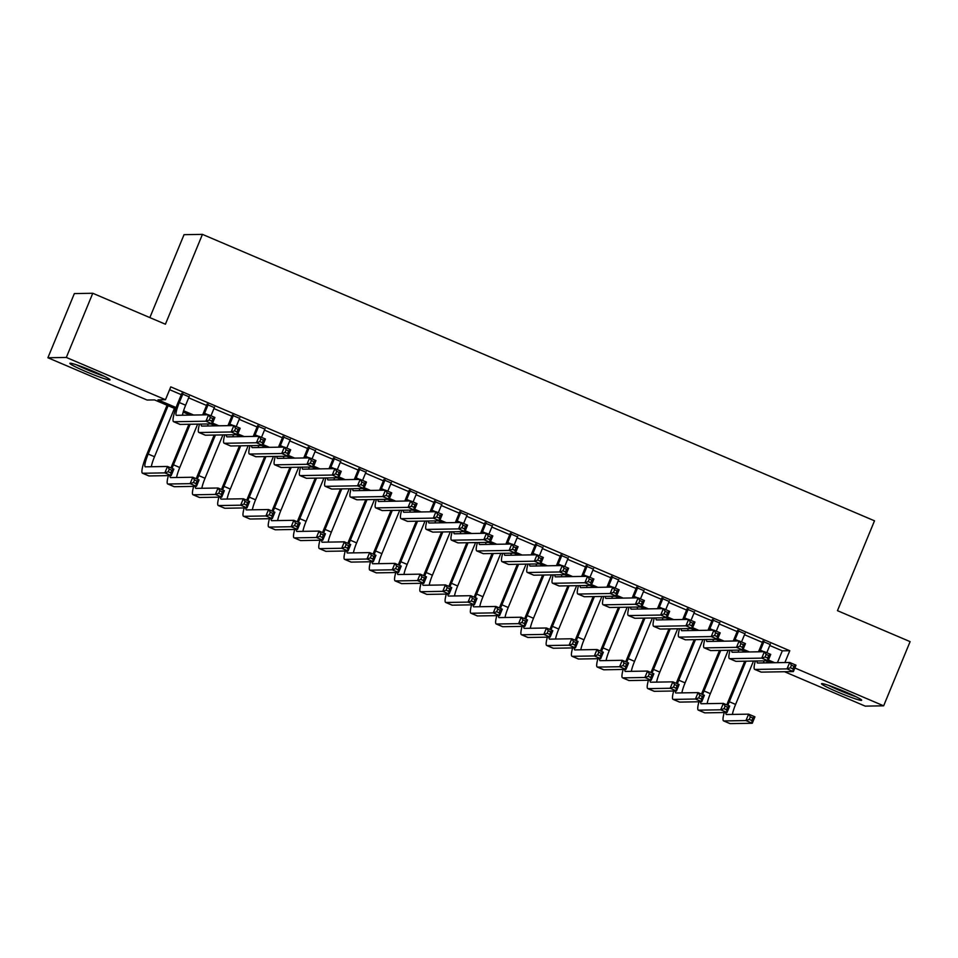 <?xml version="1.0" encoding="UTF-8"?>
<svg xmlns="http://www.w3.org/2000/svg" width="958" height="958" viewBox="0 0 958 958"><rect width="100%" height="100%" fill="white"/><g stroke="black" fill="none" stroke-linecap="round" stroke-linejoin="round"><path stroke-width="1.44" d="M93.836 371.536A21.711 1.557 22.4 0 1 110.026 379.883A21.711 1.557 22.4 0 1 86.076 371.668A21.711 1.557 22.4 0 1 69.874 363.321A21.711 1.557 22.4 0 1 93.836 371.536M845.471 691.915A21.711 1.557 22.4 0 1 861.673 700.25A21.711 1.557 22.4 0 1 837.711 692.035A21.711 1.557 22.4 0 1 821.521 683.701A21.711 1.557 22.4 0 1 845.471 691.915M149.855 317.601L184.032 234.674L202.437 234.375L874.498 520.817L837.46 610.677L910.1 641.632L883.647 705.818L865.23 706.13L784.518 671.726M767.226 661.044L766.484 662.852M175.649 408.898L154.537 399.905L147.065 400.025L47.9 357.753L66.318 357.454L165.483 399.714L158.01 399.845L176.128 407.557M66.318 357.454L92.77 293.268L74.353 293.579L47.9 357.753M189.073 396.828L181.709 393.69M214.341 407.605L206.976 404.456M239.608 418.371L232.243 415.233M264.875 429.136L257.51 425.999M290.142 439.902L282.766 436.764M315.41 450.679L308.033 447.542M340.665 461.445L333.3 458.307M365.932 472.21L358.567 469.073M391.199 482.988L383.835 479.838M416.467 493.753L409.102 490.616M441.734 504.519L434.357 501.381M467.001 515.284L459.624 512.147M492.256 526.062L484.892 522.912M517.524 536.827L510.159 533.69M542.791 547.593L535.426 544.455M568.058 558.358L560.693 555.221M593.325 569.136L585.949 565.998M618.593 579.901L611.216 576.764M643.848 590.667L636.483 587.529M669.115 601.444L661.75 598.295M694.382 612.21L687.018 609.072M719.65 622.975L712.285 619.838M744.917 633.741L737.54 630.604M769.777 645.5L782.303 650.841L789.775 650.721L170.775 386.876L165.483 399.714M169.614 389.69L181.302 394.672M188.666 397.821L206.569 405.45M213.933 408.587L231.836 416.215M239.201 419.353L257.103 426.981M264.468 430.118L282.37 437.746M289.735 440.896L307.626 448.524M315.002 451.661L332.893 459.289M340.258 462.427L358.16 470.055M365.525 473.204L383.428 480.832M390.792 483.97L408.695 491.598M416.059 494.735L433.962 502.363M441.327 505.501L459.217 513.129M466.594 516.278L484.485 523.906M491.849 527.044L509.752 534.672M517.116 537.809L535.019 545.437M542.384 548.575L560.286 556.203M567.651 559.352L585.554 566.98M592.918 570.118L610.809 577.746M618.185 580.883L636.076 588.511M643.441 591.661L661.343 599.289M668.708 602.426L686.611 610.054M693.975 613.192L711.878 620.82M719.242 623.957L737.145 631.585M744.51 634.735L762.4 642.363M770.184 644.518L762.808 641.369M92.77 293.268L165.411 324.223L202.437 234.375M789.775 650.721L784.889 662.553M794.841 667.965L883.647 705.818M183.589 410.743L193.66 415.03M212.58 423.101L218.927 425.807M237.847 433.866L244.194 436.573M263.115 444.632L269.461 447.338M288.37 455.409L294.729 458.116M313.637 466.175L319.984 468.881M338.904 476.94L345.251 479.647M364.172 487.706L370.518 490.412M389.439 498.483L395.786 501.19M414.706 509.249L421.053 511.955M439.962 520.014L446.32 522.721M465.229 530.792L471.576 533.498M490.496 541.557L496.843 544.264M515.763 552.323L522.11 555.029M541.03 563.088L547.377 565.795M566.298 573.866L572.644 576.572M591.553 584.631L597.912 587.338M616.82 595.397L623.167 598.103M642.088 606.163L648.434 608.869M667.355 616.94L673.702 619.646M692.622 627.706L698.969 630.412M717.889 638.471L724.236 641.177M743.145 649.249L749.503 651.955M768.412 660.014L774.759 662.72M771.274 662.78L766.723 660.828M746.019 652.003L741.456 650.063M720.751 641.237L716.189 639.297M695.484 630.472L690.922 628.532M670.217 619.706L665.654 617.754M644.95 608.929L640.399 606.989M619.694 598.163L615.132 596.223M594.427 587.398L589.865 585.446M569.16 576.62L564.597 574.68M543.893 565.855L539.33 563.915M518.625 555.089L514.063 553.149M493.358 544.324L488.808 542.372M468.103 533.546L463.54 531.606M442.836 522.781L438.273 520.841M417.568 512.015L413.006 510.075M392.301 501.25L387.739 499.298M367.034 490.472L362.471 488.532M341.766 479.707L337.216 477.767M316.511 468.941L311.949 466.989M291.244 458.164L286.682 456.224M265.977 447.398L261.414 445.458M240.709 436.632L236.147 434.692M215.442 425.867L210.88 423.915M190.175 415.089L183.17 412.108M782.303 650.841L777.429 662.673M764.053 641.357L760.401 650.207A13.915 2.275 -66.9 0 0 759.778 651.775M770.376 644.051L766.795 652.721M758.532 651.799A20.884 3.413 113.1 0 1 759.155 650.231L762.999 640.902M763.969 660.876A13.915 2.275 -66.9 0 0 763.526 662.912M757.095 660.996A13.915 2.275 -66.9 0 0 757.431 662.972A13.915 2.275 -66.9 0 0 757.598 663.008L789.679 662.469L796.002 665.163L793.356 671.582L761.275 672.121A20.884 3.413 113.1 0 1 761.023 672.073L754.7 669.379A20.884 3.413 113.1 0 1 755.347 661.02M792.901 668.84L793.954 666.265L791.428 665.187L790.374 667.762L792.901 668.84L793.356 671.582L787.033 668.888L754.952 669.426A20.884 3.413 113.1 0 1 754.7 669.379M790.374 667.762L787.033 668.888L789.679 662.469L791.428 665.187M793.954 666.265L796.002 665.163M726.811 704.86A20.884 3.413 113.1 0 1 728.044 701.747L744.749 661.2M753.479 661.056L735.6 704.417A13.915 2.275 -66.9 0 0 732.403 714.417M745.995 661.176L729.289 701.723A13.915 2.275 -66.9 0 0 727.9 705.327M725.984 712.513A13.915 2.275 -66.9 0 0 726.32 714.488A13.915 2.275 -66.9 0 0 726.487 714.512L748.605 714.153L754.928 716.835L752.281 723.254L730.152 723.625A20.884 3.413 113.1 0 1 729.9 723.577L723.589 720.895A20.884 3.413 113.1 0 1 724.236 712.536M751.826 720.512L752.88 717.949L750.354 716.871L749.3 719.434L751.826 720.512L752.281 723.254L745.959 720.572L723.841 720.931A20.884 3.413 113.1 0 1 723.589 720.895M749.3 719.434L745.959 720.572L748.605 714.153L750.354 716.871M752.88 717.949L754.928 716.835M854.117 695.783A18.789 1.353 22.4 0 1 839.076 689.976A18.789 1.353 22.4 0 1 830.023 685.856M828.011 685.162A21.579 1.545 -157.6 0 0 838.585 689.988A21.579 1.545 -157.6 0 0 856.033 696.717M102.482 375.416A18.789 1.353 22.4 0 1 78.376 365.477M76.365 364.794A21.579 1.545 -157.6 0 0 104.386 376.338M738.786 630.58L735.133 639.441A13.915 2.275 -66.9 0 0 734.511 641.01M745.108 633.274L741.528 641.944M733.265 641.034A20.884 3.413 113.1 0 1 733.9 639.465L737.744 630.136M738.702 650.111A13.915 2.275 -66.9 0 0 738.259 652.135M731.828 650.231A13.915 2.275 -66.9 0 0 732.175 652.206A13.915 2.275 -66.9 0 0 732.331 652.242L764.412 651.703L770.735 654.398L768.088 660.804L736.007 661.343A20.884 3.413 113.1 0 1 735.756 661.295L729.445 658.613A20.884 3.413 113.1 0 1 730.08 650.254M767.633 658.062L768.687 655.5L766.16 654.422L765.107 656.984L767.633 658.062L768.088 660.804L761.766 658.122L729.697 658.661A20.884 3.413 113.1 0 1 729.445 658.613M765.107 656.984L761.766 658.122L764.412 651.703L766.16 654.422M768.687 655.5L770.735 654.398M713.53 619.814L709.878 628.676A13.915 2.275 -66.9 0 0 709.243 630.244M719.841 622.508L716.273 631.178M707.998 630.256A20.884 3.413 113.1 0 1 708.633 628.699L712.477 619.371M713.435 639.345A13.915 2.275 -66.9 0 0 712.991 641.369M706.561 639.453A13.915 2.275 -66.9 0 0 706.908 641.441A13.915 2.275 -66.9 0 0 707.076 641.465L739.145 640.926L745.468 643.62L742.821 650.039L710.74 650.578A20.884 3.413 113.1 0 1 710.489 650.53L704.178 647.836A20.884 3.413 113.1 0 1 704.825 639.489M742.366 647.297L743.42 644.734L740.893 643.656L739.839 646.219L742.366 647.297L742.821 650.039L736.498 647.345L704.429 647.883A20.884 3.413 113.1 0 1 704.178 647.836M739.839 646.219L736.498 647.345L739.145 640.926L740.893 643.656M743.42 644.734L745.468 643.62M688.263 609.048L684.611 617.91A13.915 2.275 -66.9 0 0 683.976 619.467M694.574 611.743L691.005 620.413M682.731 619.491A20.884 3.413 113.1 0 1 683.365 617.922L687.209 608.593M688.179 628.568A13.915 2.275 -66.9 0 0 687.724 630.604M681.306 628.688A13.915 2.275 -66.9 0 0 681.641 630.663A13.915 2.275 -66.9 0 0 681.809 630.699L713.89 630.16L720.2 632.855L717.554 639.273L685.473 639.812A20.884 3.413 113.1 0 1 685.221 639.764L678.911 637.07A20.884 3.413 113.1 0 1 679.557 628.711M717.099 636.531L718.165 633.957L715.638 632.879L714.572 635.453L717.099 636.531L717.554 639.273L711.243 636.579L679.162 637.118A20.884 3.413 113.1 0 1 678.911 637.07M714.572 635.453L711.243 636.579L713.89 630.16L715.638 632.879M718.165 633.957L720.2 632.855M662.996 598.283L659.344 607.133A13.915 2.275 -66.9 0 0 658.721 608.701M669.307 600.965L665.738 609.635M657.463 608.725A20.884 3.413 113.1 0 1 658.098 607.156L661.942 597.828M662.912 617.802A13.915 2.275 -66.9 0 0 662.469 619.826M656.038 617.922A13.915 2.275 -66.9 0 0 656.374 619.898A13.915 2.275 -66.9 0 0 656.541 619.934L688.622 619.395L694.933 622.089L692.287 628.508L660.218 629.047A20.884 3.413 113.1 0 1 659.966 628.999L653.643 626.304A20.884 3.413 113.1 0 1 654.29 617.946M691.832 625.766L692.897 623.191L690.371 622.113L689.305 624.688L691.832 625.766L692.287 628.508L685.976 625.813L653.895 626.352A20.884 3.413 113.1 0 1 653.643 626.304M689.305 624.688L685.976 625.813L688.622 619.395L690.371 622.113M692.897 623.191L694.933 622.089M701.543 694.083A20.884 3.413 113.1 0 1 702.777 690.969L719.494 650.434M728.212 650.29L710.333 693.652A13.915 2.275 -66.9 0 0 707.136 703.651M720.727 650.41L704.022 690.957A13.915 2.275 -66.9 0 0 702.633 694.55M700.717 701.735A13.915 2.275 -66.9 0 0 701.052 703.723A13.915 2.275 -66.9 0 0 701.22 703.747L723.338 703.376L729.661 706.07L727.014 712.489L704.884 712.86A20.884 3.413 113.1 0 1 704.645 712.812L698.322 710.117A20.884 3.413 113.1 0 1 698.969 701.771M726.559 709.746L727.613 707.184L725.086 706.106L724.032 708.669L726.559 709.746L727.014 712.489L720.703 709.794L698.574 710.165A20.884 3.413 113.1 0 1 698.322 710.117M724.032 708.669L720.703 709.794L723.338 703.376L725.086 706.106M727.613 707.184L729.661 706.07M676.276 683.317A20.884 3.413 113.1 0 1 677.51 680.204L694.227 639.669M702.944 639.513L685.078 682.874A13.915 2.275 -66.9 0 0 681.88 692.885M695.472 639.645L678.755 680.18A13.915 2.275 -66.9 0 0 677.378 683.784M675.45 690.969A13.915 2.275 -66.9 0 0 675.785 692.945A13.915 2.275 -66.9 0 0 675.953 692.981L698.083 692.61L704.393 695.304L701.747 701.723L679.629 702.094A20.884 3.413 113.1 0 1 679.378 702.046L673.055 699.352A20.884 3.413 113.1 0 1 673.702 690.993M701.292 698.981L702.358 696.406L699.831 695.328L698.765 697.903L701.292 698.981L701.747 701.723L695.436 699.029L673.306 699.4A20.884 3.413 113.1 0 1 673.055 699.352M698.765 697.903L695.436 699.029L698.083 692.61L699.831 695.328M702.358 696.406L704.393 695.304M651.009 672.552A20.884 3.413 113.1 0 1 652.242 669.438L668.959 628.891M677.677 628.747L659.811 672.109A13.915 2.275 -66.9 0 0 656.613 682.108M670.205 628.879L653.488 669.414A13.915 2.275 -66.9 0 0 652.111 673.019M650.183 680.204A13.915 2.275 -66.9 0 0 650.518 682.18A13.915 2.275 -66.9 0 0 650.686 682.216L672.815 681.845L679.126 684.539L676.48 690.957L654.362 691.317A20.884 3.413 113.1 0 1 654.11 691.281L647.788 688.586A20.884 3.413 113.1 0 1 648.434 680.228M676.025 688.203L677.09 685.641L674.564 684.563L673.498 687.125L676.025 688.203L676.48 690.957L670.169 688.263L648.039 688.634A20.884 3.413 113.1 0 1 647.788 688.586M673.498 687.125L670.169 688.263L672.815 681.845L674.564 684.563M677.09 685.641L679.126 684.539M625.754 661.786A20.884 3.413 113.1 0 1 626.987 658.673L643.692 618.126M652.41 617.982L634.543 661.343A13.915 2.275 -66.9 0 0 631.346 671.342M644.938 618.102L628.22 658.649A13.915 2.275 -66.9 0 0 626.843 662.241M624.915 669.426A13.915 2.275 -66.9 0 0 625.251 671.414A13.915 2.275 -66.9 0 0 625.418 671.438L647.548 671.067L653.859 673.761L651.212 680.18L629.095 680.551A20.884 3.413 113.1 0 1 628.843 680.503L622.532 677.809A20.884 3.413 113.1 0 1 623.167 669.462M650.769 677.438L651.823 674.875L649.296 673.797L648.243 676.36L650.769 677.438L651.212 680.18L644.902 677.486L622.784 677.857A20.884 3.413 113.1 0 1 622.532 677.809M648.243 676.36L644.902 677.486L647.548 671.067L649.296 673.797M651.823 674.875L653.859 673.761M637.729 587.505L634.076 596.367A13.915 2.275 -66.9 0 0 633.454 597.936M644.039 590.2L640.471 598.87M632.196 597.96A20.884 3.413 113.1 0 1 632.831 596.391L636.675 587.062M637.645 607.037A13.915 2.275 -66.9 0 0 637.202 609.06M630.771 607.144A13.915 2.275 -66.9 0 0 631.106 609.132A13.915 2.275 -66.9 0 0 631.274 609.156L663.355 608.629L669.666 611.312L667.019 617.73L634.95 618.269A20.884 3.413 113.1 0 1 634.699 618.221L628.376 615.539A20.884 3.413 113.1 0 1 629.023 607.18M666.576 614.988L667.63 612.425L665.103 611.348L664.05 613.91L666.576 614.988L667.019 617.73L660.709 615.048L628.628 615.575A20.884 3.413 113.1 0 1 628.376 615.539M664.05 613.91L660.709 615.048L663.355 608.629L665.103 611.348M667.63 612.425L669.666 611.312M600.486 651.009A20.884 3.413 113.1 0 1 601.72 647.895L618.425 607.36M627.155 607.216L609.276 650.566A13.915 2.275 -66.9 0 0 606.079 660.577M619.67 607.336L602.965 647.883A13.915 2.275 -66.9 0 0 601.576 651.476M599.648 658.661A13.915 2.275 -66.9 0 0 599.995 660.649A13.915 2.275 -66.9 0 0 600.163 660.673L622.281 660.302L628.604 662.996L625.957 669.414L603.827 669.786A20.884 3.413 113.1 0 1 603.576 669.738L597.265 667.043A20.884 3.413 113.1 0 1 597.912 658.697M625.502 666.672L626.556 664.098L624.029 663.032L622.975 665.594L625.502 666.672L625.957 669.414L619.634 666.72L597.517 667.091A20.884 3.413 113.1 0 1 597.265 667.043M622.975 665.594L619.634 666.72L622.281 660.302L624.029 663.032M626.556 664.098L628.604 662.996M612.461 576.74L608.809 585.601A13.915 2.275 -66.9 0 0 608.186 587.17M618.784 579.434L615.204 588.104M606.941 587.182A20.884 3.413 113.1 0 1 607.564 585.613L611.408 576.297M612.378 596.271A13.915 2.275 -66.9 0 0 611.934 598.295M605.504 596.379A13.915 2.275 -66.9 0 0 605.839 598.367A13.915 2.275 -66.9 0 0 606.007 598.391L638.088 597.852L644.411 600.546L641.764 606.965L609.683 607.504A20.884 3.413 113.1 0 1 609.432 607.456L603.109 604.761A20.884 3.413 113.1 0 1 603.756 596.415M641.309 604.223L642.363 601.66L639.836 600.582L638.782 603.145L641.309 604.223L641.764 606.965L635.441 604.27L603.36 604.809A20.884 3.413 113.1 0 1 603.109 604.761M638.782 603.145L635.441 604.27L638.088 597.852L639.836 600.582M642.363 601.66L644.411 600.546M575.219 640.243A20.884 3.413 113.1 0 1 576.453 637.13L593.158 596.583M601.887 596.439L584.009 639.8A13.915 2.275 -66.9 0 0 580.811 649.811M594.403 596.571L577.698 637.106A13.915 2.275 -66.9 0 0 576.309 640.71M574.393 647.895A13.915 2.275 -66.9 0 0 574.728 649.871A13.915 2.275 -66.9 0 0 574.896 649.907L597.014 649.536L603.336 652.23L600.69 658.649L578.56 659.02A20.884 3.413 113.1 0 1 578.309 658.972L571.998 656.278A20.884 3.413 113.1 0 1 572.644 647.919M600.235 655.907L601.289 653.332L598.762 652.254L597.708 654.829L600.235 655.907L600.69 658.649L594.367 655.955L572.249 656.326A20.884 3.413 113.1 0 1 571.998 656.278M597.708 654.829L594.367 655.955L597.014 649.536L598.762 652.254M601.289 653.332L603.336 652.23M587.194 565.974L583.554 574.824A13.915 2.275 -66.9 0 0 582.919 576.393M593.517 568.669L589.936 577.339M581.674 576.417A20.884 3.413 113.1 0 1 582.308 574.848L586.152 565.519M587.11 585.494A13.915 2.275 -66.9 0 0 586.667 587.529M580.237 585.613A13.915 2.275 -66.9 0 0 580.584 587.589A13.915 2.275 -66.9 0 0 580.752 587.625L612.821 587.086L619.143 589.781L616.497 596.199L584.416 596.738A20.884 3.413 113.1 0 1 584.164 596.69L577.854 593.996A20.884 3.413 113.1 0 1 578.488 585.637M616.042 593.457L617.096 590.882L614.569 589.805L613.515 592.379L616.042 593.457L616.497 596.199L610.174 593.505L578.105 594.044A20.884 3.413 113.1 0 1 577.854 593.996M613.515 592.379L610.174 593.505L612.821 587.086L614.569 589.805M617.096 590.882L619.143 589.781M549.952 629.478A20.884 3.413 113.1 0 1 551.185 626.364L567.902 585.817M576.62 585.673L558.742 629.035A13.915 2.275 -66.9 0 0 555.544 639.034M569.136 585.793L552.431 626.34A13.915 2.275 -66.9 0 0 551.042 629.945M549.126 637.13A13.915 2.275 -66.9 0 0 549.461 639.106A13.915 2.275 -66.9 0 0 549.629 639.142L571.746 638.77L578.069 641.453L575.423 647.871L553.305 648.243A20.884 3.413 113.1 0 1 553.053 648.195L546.731 645.512A20.884 3.413 113.1 0 1 547.377 637.154M574.968 645.129L576.021 642.567L573.495 641.489L572.441 644.051L574.968 645.129L575.423 647.871L569.112 645.189L546.982 645.56A20.884 3.413 113.1 0 1 546.731 645.512M572.441 644.051L569.112 645.189L571.746 638.77L573.495 641.489M576.021 642.567L578.069 641.453M561.939 555.209L558.286 564.058A13.915 2.275 -66.9 0 0 557.652 565.627M568.25 557.891L564.681 566.561M556.406 565.651A20.884 3.413 113.1 0 1 557.041 564.082L560.885 554.754M561.843 574.728A13.915 2.275 -66.9 0 0 561.4 576.752M554.969 574.848A13.915 2.275 -66.9 0 0 555.317 576.824A13.915 2.275 -66.9 0 0 555.484 576.86L587.553 576.321L593.876 579.015L591.23 585.434L559.149 585.961A20.884 3.413 113.1 0 1 558.897 585.925L552.586 583.23A20.884 3.413 113.1 0 1 553.233 574.872M590.775 582.68L591.828 580.117L589.302 579.039L588.248 581.602L590.775 582.68L591.23 585.434L584.919 582.739L552.838 583.278A20.884 3.413 113.1 0 1 552.586 583.23M588.248 581.602L584.919 582.739L587.553 576.321L589.302 579.039M591.828 580.117L593.876 579.015M524.685 618.7A20.884 3.413 113.1 0 1 525.918 615.599L542.635 575.051M551.353 574.908L533.486 618.269A13.915 2.275 -66.9 0 0 530.289 628.268M543.881 575.028L527.163 615.575A13.915 2.275 -66.9 0 0 525.786 619.167M523.858 626.352A13.915 2.275 -66.9 0 0 524.194 628.34A13.915 2.275 -66.9 0 0 524.361 628.364L546.491 627.993L552.802 630.687L550.155 637.106L528.038 637.477A20.884 3.413 113.1 0 1 527.786 637.429L521.463 634.735A20.884 3.413 113.1 0 1 522.11 626.388M549.7 634.364L550.766 631.801L548.239 630.723L547.174 633.286L549.7 634.364L550.155 637.106L543.845 634.412L521.715 634.783A20.884 3.413 113.1 0 1 521.463 634.735M547.174 633.286L543.845 634.412L546.491 627.993L548.239 630.723M550.766 631.801L552.802 630.687M536.672 544.431L533.019 553.293A13.915 2.275 -66.9 0 0 532.385 554.862M542.982 547.126L539.414 555.796M531.139 554.874A20.884 3.413 113.1 0 1 531.774 553.317L535.618 543.988M536.588 563.963A13.915 2.275 -66.9 0 0 536.133 565.986M529.714 564.07A13.915 2.275 -66.9 0 0 530.049 566.058A13.915 2.275 -66.9 0 0 530.217 566.082L562.298 565.543L568.609 568.238L565.962 574.656L533.881 575.195A20.884 3.413 113.1 0 1 533.63 575.147L527.319 572.453A20.884 3.413 113.1 0 1 527.966 564.106M565.507 571.914L566.573 569.351L564.046 568.274L562.981 570.836L565.507 571.914L565.962 574.656L559.652 571.962L527.571 572.501A20.884 3.413 113.1 0 1 527.319 572.453M562.981 570.836L559.652 571.962L562.298 565.543L564.046 568.274M566.573 569.351L568.609 568.238M499.417 607.935A20.884 3.413 113.1 0 1 500.651 604.821L517.368 564.286M526.086 564.13L508.219 607.492A13.915 2.275 -66.9 0 0 505.022 617.503M518.613 564.262L501.896 604.809A13.915 2.275 -66.9 0 0 500.519 608.402M498.591 615.587A13.915 2.275 -66.9 0 0 498.926 617.563A13.915 2.275 -66.9 0 0 499.094 617.599L521.224 617.227L527.535 619.922L524.888 626.34L502.77 626.712A20.884 3.413 113.1 0 1 502.519 626.664L496.196 623.969A20.884 3.413 113.1 0 1 496.843 615.611M524.433 623.598L525.499 621.024L522.972 619.946L521.906 622.52L524.433 623.598L524.888 626.34L518.577 623.646L496.448 624.017A20.884 3.413 113.1 0 1 496.196 623.969M521.906 622.52L518.577 623.646L521.224 617.227L522.972 619.946M525.499 621.024L527.535 619.922M511.404 533.666L507.752 542.527A13.915 2.275 -66.9 0 0 507.129 544.084M517.715 536.36L514.147 545.03M505.872 544.108A20.884 3.413 113.1 0 1 506.507 542.539L510.351 533.223M511.321 553.185A13.915 2.275 -66.9 0 0 510.877 555.221M504.447 553.305A13.915 2.275 -66.9 0 0 504.782 555.281A13.915 2.275 -66.9 0 0 504.95 555.317L537.031 554.778L543.342 557.472L540.695 563.891L508.626 564.43A20.884 3.413 113.1 0 1 508.375 564.382L502.052 561.687A20.884 3.413 113.1 0 1 502.699 553.341M540.24 561.149L541.306 558.574L538.779 557.508L537.713 560.071L540.24 561.149L540.695 563.891L534.384 561.196L502.303 561.735A20.884 3.413 113.1 0 1 502.052 561.687M537.713 560.071L534.384 561.196L537.031 554.778L538.779 557.508M541.306 558.574L543.342 557.472M474.162 597.169A20.884 3.413 113.1 0 1 475.396 594.056L492.101 553.508M500.818 553.365L482.952 596.726A13.915 2.275 -66.9 0 0 479.754 606.725M493.346 553.496L476.629 594.032A13.915 2.275 -66.9 0 0 475.252 597.636M473.324 604.821A13.915 2.275 -66.9 0 0 473.659 606.797A13.915 2.275 -66.9 0 0 473.827 606.833L495.957 606.462L502.267 609.156L499.621 615.575L477.503 615.946A20.884 3.413 113.1 0 1 477.252 615.898L470.941 613.204A20.884 3.413 113.1 0 1 471.576 604.845M499.178 612.821L500.232 610.258L497.705 609.18L496.651 611.755L499.178 612.821L499.621 615.575L493.31 612.88L471.192 613.252A20.884 3.413 113.1 0 1 470.941 613.204M496.651 611.755L493.31 612.88L495.957 606.462L497.705 609.18M500.232 610.258L502.267 609.156M486.137 522.9L482.485 531.75A13.915 2.275 -66.9 0 0 481.862 533.319M492.448 525.595L488.879 534.253M480.605 533.343A20.884 3.413 113.1 0 1 481.239 531.774L485.083 522.445M486.053 542.42A13.915 2.275 -66.9 0 0 485.61 544.455M479.18 542.539A13.915 2.275 -66.9 0 0 479.515 544.515A13.915 2.275 -66.9 0 0 479.683 544.551L511.764 544.012L518.074 546.707L515.428 553.125L483.359 553.664A20.884 3.413 113.1 0 1 483.107 553.616L476.785 550.922A20.884 3.413 113.1 0 1 477.431 542.563M514.985 550.383L516.039 547.808L513.512 546.731L512.458 549.305L514.985 550.383L515.428 553.125L509.117 550.431L477.036 550.97A20.884 3.413 113.1 0 1 476.785 550.922M512.458 549.305L509.117 550.431L511.764 544.012L513.512 546.731M516.039 547.808L518.074 546.707M448.895 586.404A20.884 3.413 113.1 0 1 450.128 583.29L466.833 542.743M475.563 542.599L457.685 585.961A13.915 2.275 -66.9 0 0 454.487 595.96M468.079 542.719L451.374 583.266A13.915 2.275 -66.9 0 0 449.985 586.871M448.057 594.044A13.915 2.275 -66.9 0 0 448.404 596.032A13.915 2.275 -66.9 0 0 448.572 596.056L470.689 595.696L477.012 598.379L474.366 604.797L452.236 605.169A20.884 3.413 113.1 0 1 451.984 605.121L445.674 602.438A20.884 3.413 113.1 0 1 446.32 594.08M473.911 602.055L474.964 599.492L472.438 598.415L471.384 600.977L473.911 602.055L474.366 604.797L468.043 602.115L445.925 602.474A20.884 3.413 113.1 0 1 445.674 602.438M471.384 600.977L468.043 602.115L470.689 595.696L472.438 598.415M474.964 599.492L477.012 598.379M460.87 512.123L457.217 520.984A13.915 2.275 -66.9 0 0 456.595 522.553M467.193 514.817L463.612 523.487M455.349 522.577A20.884 3.413 113.1 0 1 455.972 521.008L459.816 511.68M460.786 531.654A13.915 2.275 -66.9 0 0 460.343 533.678M453.912 531.774A13.915 2.275 -66.9 0 0 454.248 533.75A13.915 2.275 -66.9 0 0 454.415 533.786L486.496 533.247L492.819 535.929L490.173 542.348L458.092 542.887A20.884 3.413 113.1 0 1 457.84 542.839L451.517 540.156A20.884 3.413 113.1 0 1 452.164 531.798M489.718 539.605L490.771 537.043L488.245 535.965L487.191 538.528L489.718 539.605L490.173 542.348L483.85 539.665L451.769 540.192A20.884 3.413 113.1 0 1 451.517 540.156M487.191 538.528L483.85 539.665L486.496 533.247L488.245 535.965M490.771 537.043L492.819 535.929M423.628 575.626A20.884 3.413 113.1 0 1 424.861 572.513L441.566 531.977M450.296 531.834L432.417 575.195A13.915 2.275 -66.9 0 0 429.22 585.194M442.812 531.953L426.106 572.501A13.915 2.275 -66.9 0 0 424.717 576.093M422.801 583.278A13.915 2.275 -66.9 0 0 423.137 585.266A13.915 2.275 -66.9 0 0 423.304 585.29L445.422 584.919L451.745 587.613L449.098 594.032L426.969 594.403A20.884 3.413 113.1 0 1 426.717 594.355L420.406 591.661A20.884 3.413 113.1 0 1 421.053 583.314M448.643 591.29L449.697 588.727L447.17 587.649L446.117 590.212L448.643 591.29L449.098 594.032L442.776 591.337L420.658 591.709A20.884 3.413 113.1 0 1 420.406 591.661M446.117 590.212L442.776 591.337L445.422 584.919L447.17 587.649M449.697 588.727L451.745 587.613M435.603 501.357L431.962 510.219A13.915 2.275 -66.9 0 0 431.328 511.788M441.925 504.052L438.345 512.722M430.082 511.8A20.884 3.413 113.1 0 1 430.717 510.243L434.561 500.914M435.519 520.889A13.915 2.275 -66.9 0 0 435.076 522.912M428.645 520.996A13.915 2.275 -66.9 0 0 428.992 522.984A13.915 2.275 -66.9 0 0 429.16 523.008L461.229 522.469L467.552 525.164L464.905 531.582L432.824 532.121A20.884 3.413 113.1 0 1 432.573 532.073L426.262 529.379A20.884 3.413 113.1 0 1 426.897 521.032M464.45 528.84L465.504 526.277L462.977 525.2L461.924 527.762L464.45 528.84L464.905 531.582L458.583 528.888L426.514 529.427A20.884 3.413 113.1 0 1 426.262 529.379M461.924 527.762L458.583 528.888L461.229 522.469L462.977 525.2M465.504 526.277L467.552 525.164M398.36 564.861A20.884 3.413 113.1 0 1 399.594 561.747L416.311 521.212M425.029 521.056L407.15 564.418A13.915 2.275 -66.9 0 0 403.953 574.429M417.544 521.188L400.839 561.723A13.915 2.275 -66.9 0 0 399.45 565.328M397.534 572.513A13.915 2.275 -66.9 0 0 397.869 574.489A13.915 2.275 -66.9 0 0 398.037 574.525L420.155 574.153L426.478 576.848L423.831 583.266L401.713 583.638A20.884 3.413 113.1 0 1 401.462 583.59L395.139 580.895A20.884 3.413 113.1 0 1 395.786 572.537M423.376 580.524L424.43 577.949L421.903 576.872L420.849 579.446L423.376 580.524L423.831 583.266L417.52 580.572L395.391 580.943A20.884 3.413 113.1 0 1 395.139 580.895M420.849 579.446L417.52 580.572L420.155 574.153L421.903 576.872M424.43 577.949L426.478 576.848M410.347 490.592L406.695 499.453A13.915 2.275 -66.9 0 0 406.06 501.01M416.658 493.286L413.09 501.956M404.815 501.034A20.884 3.413 113.1 0 1 405.45 499.465L409.294 490.137M410.252 510.111A13.915 2.275 -66.9 0 0 409.808 512.147M403.378 510.231A13.915 2.275 -66.9 0 0 403.725 512.207A13.915 2.275 -66.9 0 0 403.893 512.243L435.962 511.704L442.285 514.398L439.638 520.817L407.557 521.356A20.884 3.413 113.1 0 1 407.306 521.308L400.995 518.613A20.884 3.413 113.1 0 1 401.641 510.255M439.183 518.074L440.237 515.5L437.71 514.422L436.656 516.997L439.183 518.074L439.638 520.817L433.327 518.122L401.246 518.661A20.884 3.413 113.1 0 1 400.995 518.613M436.656 516.997L433.327 518.122L435.962 511.704L437.71 514.422M440.237 515.5L442.285 514.398M373.093 554.095A20.884 3.413 113.1 0 1 374.327 550.982L391.044 510.434M399.761 510.291L381.895 553.652A13.915 2.275 -66.9 0 0 378.697 563.651M392.289 510.422L375.572 550.958A13.915 2.275 -66.9 0 0 374.195 554.562M372.267 561.747A13.915 2.275 -66.9 0 0 372.602 563.723A13.915 2.275 -66.9 0 0 372.77 563.759L394.9 563.388L401.21 566.082L398.564 572.489L376.446 572.86A20.884 3.413 113.1 0 1 376.195 572.824L369.872 570.13A20.884 3.413 113.1 0 1 370.518 561.771M398.109 569.747L399.175 567.184L396.648 566.106L395.582 568.669L398.109 569.747L398.564 572.489L392.253 569.806L370.123 570.178A20.884 3.413 113.1 0 1 369.872 570.13M395.582 568.669L392.253 569.806L394.9 563.388L396.648 566.106M399.175 567.184L401.21 566.082M385.08 479.826L381.428 488.676A13.915 2.275 -66.9 0 0 380.793 490.245M391.391 482.509L387.822 491.179M379.548 490.268A20.884 3.413 113.1 0 1 380.182 488.7L384.026 479.371M384.996 499.346A13.915 2.275 -66.9 0 0 384.541 501.369M378.123 499.465A13.915 2.275 -66.9 0 0 378.458 501.441A13.915 2.275 -66.9 0 0 378.626 501.477L410.707 500.938L417.017 503.633L414.371 510.051L382.29 510.578A20.884 3.413 113.1 0 1 382.038 510.542L375.728 507.848A20.884 3.413 113.1 0 1 376.374 499.489M413.916 507.297L414.982 504.734L412.455 503.657L411.389 506.231L413.916 507.297L414.371 510.051L408.06 507.357L375.979 507.896A20.884 3.413 113.1 0 1 375.728 507.848M411.389 506.231L408.06 507.357L410.707 500.938L412.455 503.657M414.982 504.734L417.017 503.633M347.826 543.33A20.884 3.413 113.1 0 1 349.059 540.216L365.776 499.669M374.494 499.525L356.627 542.887A13.915 2.275 -66.9 0 0 353.43 552.886M367.022 499.645L350.305 540.192A13.915 2.275 -66.9 0 0 348.928 543.785M347 550.97A13.915 2.275 -66.9 0 0 347.335 552.958A13.915 2.275 -66.9 0 0 347.503 552.982L369.632 552.61L375.943 555.305L373.297 561.723L351.179 562.095A20.884 3.413 113.1 0 1 350.927 562.047L344.605 559.352A20.884 3.413 113.1 0 1 345.251 551.006M372.842 558.981L373.907 556.418L371.381 555.341L370.315 557.903L372.842 558.981L373.297 561.723L366.986 559.029L344.856 559.4A20.884 3.413 113.1 0 1 344.605 559.352M370.315 557.903L366.986 559.029L369.632 552.61L371.381 555.341M373.907 556.418L375.943 555.305M359.813 469.049L356.16 477.91A13.915 2.275 -66.9 0 0 355.538 479.479M366.124 471.743L362.555 480.413M354.28 479.503A20.884 3.413 113.1 0 1 354.915 477.934L358.759 468.606M359.729 488.58A13.915 2.275 -66.9 0 0 359.286 490.604M352.855 488.688A13.915 2.275 -66.9 0 0 353.191 490.676A13.915 2.275 -66.9 0 0 353.358 490.7L385.439 490.173L391.75 492.855L389.104 499.274L357.035 499.813A20.884 3.413 113.1 0 1 356.783 499.765L350.46 497.07A20.884 3.413 113.1 0 1 351.107 488.724M388.649 496.531L389.714 493.969L387.188 492.891L386.122 495.454L388.649 496.531L389.104 499.274L382.793 496.591L350.712 497.118A20.884 3.413 113.1 0 1 350.46 497.07M386.122 495.454L382.793 496.591L385.439 490.173L387.188 492.891M389.714 493.969L391.75 492.855M322.571 532.552A20.884 3.413 113.1 0 1 323.804 529.439L340.509 488.903M349.227 488.76L331.36 532.109A13.915 2.275 -66.9 0 0 328.163 542.12M341.755 488.879L325.037 529.427A13.915 2.275 -66.9 0 0 323.66 533.019M321.732 540.204A13.915 2.275 -66.9 0 0 322.08 542.18A13.915 2.275 -66.9 0 0 322.235 542.216L344.365 541.845L350.676 544.539L348.029 550.958L325.912 551.329A20.884 3.413 113.1 0 1 325.66 551.281L319.349 548.587A20.884 3.413 113.1 0 1 319.984 540.24M347.586 548.216L348.64 545.641L346.113 544.563L345.06 547.138L347.586 548.216L348.029 550.958L341.719 548.263L319.601 548.635A20.884 3.413 113.1 0 1 319.349 548.587M345.06 547.138L341.719 548.263L344.365 541.845L346.113 544.563M348.64 545.641L350.676 544.539M334.546 458.283L330.893 467.145A13.915 2.275 -66.9 0 0 330.271 468.701M340.868 460.978L337.288 469.648M329.013 468.725A20.884 3.413 113.1 0 1 329.648 467.157L333.492 457.84M334.462 477.814A13.915 2.275 -66.9 0 0 334.019 479.838M327.588 477.922A13.915 2.275 -66.9 0 0 327.923 479.91A13.915 2.275 -66.9 0 0 328.091 479.934L360.172 479.395L366.483 482.09L363.836 488.508L331.767 489.047A20.884 3.413 113.1 0 1 331.516 488.999L325.193 486.305A20.884 3.413 113.1 0 1 325.84 477.958M363.393 485.766L364.447 483.203L361.92 482.125L360.867 484.688L363.393 485.766L363.836 488.508L357.526 485.814L325.445 486.353A20.884 3.413 113.1 0 1 325.193 486.305M360.867 484.688L357.526 485.814L360.172 479.395L361.92 482.125M364.447 483.203L366.483 482.09M297.303 521.787A20.884 3.413 113.1 0 1 298.537 518.673L315.242 478.126M323.972 477.982L306.093 521.344A13.915 2.275 -66.9 0 0 302.896 531.355M316.487 478.114L299.782 518.649A13.915 2.275 -66.9 0 0 298.393 522.254M296.465 529.439A13.915 2.275 -66.9 0 0 296.812 531.415A13.915 2.275 -66.9 0 0 296.98 531.451L319.098 531.079L325.421 533.774L322.774 540.192L300.644 540.563A20.884 3.413 113.1 0 1 300.393 540.516L294.082 537.821A20.884 3.413 113.1 0 1 294.729 529.463M322.319 537.45L323.373 534.875L320.846 533.798L319.792 536.372L322.319 537.45L322.774 540.192L316.451 537.498L294.334 537.869A20.884 3.413 113.1 0 1 294.082 537.821M319.792 536.372L316.451 537.498L319.098 531.079L320.846 533.798M323.373 534.875L325.421 533.774M309.278 447.518L305.626 456.367A13.915 2.275 -66.9 0 0 305.003 457.936M315.601 450.212L312.021 458.882M303.758 457.96A20.884 3.413 113.1 0 1 304.381 456.391L308.225 447.063M309.195 467.037A13.915 2.275 -66.9 0 0 308.751 469.073M302.321 467.157A13.915 2.275 -66.9 0 0 302.656 469.133A13.915 2.275 -66.9 0 0 302.824 469.169L334.905 468.63L341.228 471.324L338.581 477.743L306.5 478.281A20.884 3.413 113.1 0 1 306.249 478.234L299.926 475.539A20.884 3.413 113.1 0 1 300.572 467.181M338.126 475L339.18 472.426L336.653 471.348L335.599 473.923L338.126 475L338.581 477.743L332.258 475.048L300.177 475.587A20.884 3.413 113.1 0 1 299.926 475.539M335.599 473.923L332.258 475.048L334.905 468.63L336.653 471.348M339.18 472.426L341.228 471.324M272.036 511.021A20.884 3.413 113.1 0 1 273.269 507.908L289.975 467.36M298.704 467.217L280.826 510.578A13.915 2.275 -66.9 0 0 277.628 520.577M291.22 467.336L274.515 507.884A13.915 2.275 -66.9 0 0 273.126 511.488M271.21 518.673A13.915 2.275 -66.9 0 0 271.545 520.649A13.915 2.275 -66.9 0 0 271.713 520.685L293.831 520.314L300.153 522.996L297.507 529.415L275.377 529.786A20.884 3.413 113.1 0 1 275.126 529.738L268.815 527.056A20.884 3.413 113.1 0 1 269.461 518.697M297.052 526.672L298.106 524.11L295.579 523.032L294.525 525.595L297.052 526.672L297.507 529.415L291.184 526.732L269.066 527.104A20.884 3.413 113.1 0 1 268.815 527.056M294.525 525.595L291.184 526.732L293.831 520.314L295.579 523.032M298.106 524.11L300.153 522.996M284.011 436.74L280.371 445.602A13.915 2.275 -66.9 0 0 279.736 447.17M290.334 439.435L286.753 448.104M278.491 447.194A20.884 3.413 113.1 0 1 279.125 445.626L282.969 436.297M283.927 456.271A13.915 2.275 -66.9 0 0 283.484 458.295M277.054 456.391A13.915 2.275 -66.9 0 0 277.401 458.367A13.915 2.275 -66.9 0 0 277.569 458.403L309.638 457.864L315.96 460.559L313.314 466.977L281.233 467.504A20.884 3.413 113.1 0 1 280.981 467.456L274.671 464.774A20.884 3.413 113.1 0 1 275.305 456.415M312.859 464.223L313.913 461.66L311.386 460.582L310.332 463.145L312.859 464.223L313.314 466.977L306.991 464.283L274.922 464.822A20.884 3.413 113.1 0 1 274.671 464.774M310.332 463.145L306.991 464.283L309.638 457.864L311.386 460.582M313.913 461.66L315.96 460.559M246.769 500.244A20.884 3.413 113.1 0 1 248.002 497.142L264.719 456.595M273.437 456.451L255.558 499.813A13.915 2.275 -66.9 0 0 252.361 509.812M265.953 456.571L249.248 497.118A13.915 2.275 -66.9 0 0 247.859 500.711M245.943 507.896A13.915 2.275 -66.9 0 0 246.278 509.884A13.915 2.275 -66.9 0 0 246.446 509.907L268.563 509.536L274.886 512.231L272.24 518.649L250.122 519.02A20.884 3.413 113.1 0 1 249.87 518.973L243.548 516.278A20.884 3.413 113.1 0 1 244.194 507.932M271.785 515.907L272.838 513.344L270.312 512.267L269.258 514.829L271.785 515.907L272.24 518.649L265.929 515.955L243.799 516.326A20.884 3.413 113.1 0 1 243.548 516.278M269.258 514.829L265.929 515.955L268.563 509.536L270.312 512.267M272.838 513.344L274.886 512.231M258.756 425.975L255.103 434.836A13.915 2.275 -66.9 0 0 254.469 436.405M265.067 428.669L261.498 437.339M253.223 436.417A20.884 3.413 113.1 0 1 253.858 434.86L257.702 425.532M258.66 445.506A13.915 2.275 -66.9 0 0 258.217 447.53M251.786 445.614A13.915 2.275 -66.9 0 0 252.134 447.602A13.915 2.275 -66.9 0 0 252.301 447.626L284.37 447.087L290.693 449.781L288.047 456.2L255.966 456.738A20.884 3.413 113.1 0 1 255.714 456.691L249.403 453.996A20.884 3.413 113.1 0 1 250.05 445.65M287.592 453.457L288.645 450.895L286.119 449.817L285.065 452.38L287.592 453.457L288.047 456.2L281.736 453.505L249.655 454.044A20.884 3.413 113.1 0 1 249.403 453.996M285.065 452.38L281.736 453.505L284.37 447.087L286.119 449.817M288.645 450.895L290.693 449.781M221.502 489.478A20.884 3.413 113.1 0 1 222.735 486.365L239.452 445.829M248.17 445.674L230.303 489.035A13.915 2.275 -66.9 0 0 227.106 499.046M240.697 445.805L223.98 486.353A13.915 2.275 -66.9 0 0 222.603 489.945M220.675 497.13A13.915 2.275 -66.9 0 0 221.011 499.106A13.915 2.275 -66.9 0 0 221.178 499.142L243.308 498.771L249.619 501.465L246.972 507.884L224.855 508.255A20.884 3.413 113.1 0 1 224.603 508.207L218.28 505.513A20.884 3.413 113.1 0 1 218.927 497.154M246.517 505.141L247.583 502.567L245.056 501.489L243.991 504.064L246.517 505.141L246.972 507.884L240.662 505.189L218.532 505.561A20.884 3.413 113.1 0 1 218.28 505.513M243.991 504.064L240.662 505.189L243.308 498.771L245.056 501.489M247.583 502.567L249.619 501.465M233.489 415.209L229.836 424.071A13.915 2.275 -66.9 0 0 229.202 425.627M239.799 417.904L236.231 426.573M227.956 425.651A20.884 3.413 113.1 0 1 228.591 424.083L232.435 414.766M233.405 434.728A13.915 2.275 -66.9 0 0 232.95 436.764M226.531 434.848A13.915 2.275 -66.9 0 0 226.866 436.824A13.915 2.275 -66.9 0 0 227.034 436.86L259.115 436.321L265.426 439.015L262.779 445.434L230.698 445.973A20.884 3.413 113.1 0 1 230.447 445.925L224.136 443.231A20.884 3.413 113.1 0 1 224.783 434.884M262.324 442.692L263.39 440.117L260.863 439.051L259.798 441.614L262.324 442.692L262.779 445.434L256.469 442.74L224.388 443.279A20.884 3.413 113.1 0 1 224.136 443.231M259.798 441.614L256.469 442.74L259.115 436.321L260.863 439.051M263.39 440.117L265.426 439.015M196.234 478.713A20.884 3.413 113.1 0 1 197.468 475.599L214.185 435.052M222.903 434.908L205.036 478.27A13.915 2.275 -66.9 0 0 201.839 488.269M215.43 435.04L198.713 475.575A13.915 2.275 -66.9 0 0 197.336 479.18M195.408 486.365A13.915 2.275 -66.9 0 0 195.743 488.341A13.915 2.275 -66.9 0 0 195.911 488.376L218.041 488.005L224.352 490.7L221.705 497.118L199.587 497.489A20.884 3.413 113.1 0 1 199.336 497.441L193.013 494.747A20.884 3.413 113.1 0 1 193.66 486.389M221.25 494.364L222.316 491.801L219.789 490.724L218.723 493.298L221.25 494.364L221.705 497.118L215.394 494.424L193.265 494.795A20.884 3.413 113.1 0 1 193.013 494.747M218.723 493.298L215.394 494.424L218.041 488.005L219.789 490.724M222.316 491.801L224.352 490.7M208.221 404.444L204.569 413.293A13.915 2.275 -66.9 0 0 203.946 414.862M214.532 407.126L210.964 415.796M202.689 414.886A20.884 3.413 113.1 0 1 203.324 413.317L207.167 403.989M208.137 423.963A13.915 2.275 -66.9 0 0 207.694 425.987M201.264 424.083A13.915 2.275 -66.9 0 0 201.599 426.059A13.915 2.275 -66.9 0 0 201.767 426.094L233.848 425.556L240.159 428.25L237.512 434.669L205.443 435.207A20.884 3.413 113.1 0 1 205.192 435.16L198.869 432.465A20.884 3.413 113.1 0 1 199.515 424.107M237.057 431.926L238.123 429.352L235.596 428.274L234.53 430.849L237.057 431.926L237.512 434.669L231.201 431.974L199.12 432.513A20.884 3.413 113.1 0 1 198.869 432.465M234.53 430.849L231.201 431.974L233.848 425.556L235.596 428.274M238.123 429.352L240.159 428.25M170.979 467.947A20.884 3.413 113.1 0 1 172.212 464.834L188.918 424.286M197.635 424.143L179.769 467.504A13.915 2.275 -66.9 0 0 176.571 477.503M190.163 424.262L173.446 464.81A13.915 2.275 -66.9 0 0 172.069 468.414M170.141 475.587A13.915 2.275 -66.9 0 0 170.488 477.575A13.915 2.275 -66.9 0 0 170.644 477.599L192.774 477.24L199.084 479.922L196.45 486.341L174.32 486.712A20.884 3.413 113.1 0 1 174.069 486.664L167.758 483.982A20.884 3.413 113.1 0 1 168.392 475.623M195.995 483.598L197.049 481.036L194.522 479.958L193.468 482.521L195.995 483.598L196.45 486.341L190.127 483.646L168.009 484.018A20.884 3.413 113.1 0 1 167.758 483.982M193.468 482.521L190.127 483.646L192.774 477.24L194.522 479.958M197.049 481.036L199.084 479.922M182.954 393.666L179.302 402.528A13.915 2.275 -66.9 0 0 176.332 415.293A13.915 2.275 -66.9 0 0 176.5 415.317L208.581 414.79L214.891 417.472L212.245 423.891L180.176 424.43A20.884 3.413 113.1 0 1 179.924 424.382L173.602 421.7A20.884 3.413 113.1 0 1 178.056 402.552L181.9 393.223M189.277 396.361L185.624 405.222A13.915 2.275 -66.9 0 0 182.427 415.221M211.802 421.149L212.856 418.586L210.329 417.508L209.275 420.071L211.802 421.149L212.245 423.891L205.934 421.209L173.853 421.736A20.884 3.413 113.1 0 1 173.602 421.7M209.275 420.071L205.934 421.209L208.581 414.79L210.329 417.508M212.856 418.586L214.891 417.472M168.117 405.689L148.191 454.044A13.915 2.275 -66.9 0 0 145.221 466.809A13.915 2.275 -66.9 0 0 145.388 466.833L167.506 466.462L173.829 469.157L171.183 475.575L164.86 472.881L142.742 473.252A20.884 3.413 113.1 0 1 142.491 473.204A20.884 3.413 113.1 0 1 146.945 454.056L167.063 405.246M174.428 408.383L154.501 456.738A13.915 2.275 -66.9 0 0 151.304 466.738M170.728 472.833L171.781 470.258L169.255 469.192L168.201 471.755L170.728 472.833L171.183 475.575L149.053 475.946A20.884 3.413 113.1 0 1 148.801 475.898L142.491 473.204M168.201 471.755L164.86 472.881L167.506 466.462L169.255 469.192M171.781 470.258L173.829 469.157M763.921 651.703L760.401 650.207M761.275 672.121L754.952 669.426M735.6 704.417L729.289 701.723M730.152 723.625L723.841 720.931M738.654 640.938L735.133 639.441M736.007 661.343L729.697 658.661M713.387 630.172L709.878 628.676M710.74 650.578L704.429 647.883M688.119 619.407L684.611 617.91M685.473 639.812L679.162 637.118M662.852 608.629L659.344 607.133M660.218 629.047L653.895 626.352M710.333 693.652L704.022 690.957M704.884 712.86L698.574 710.165M685.078 682.874L678.755 680.18M679.629 702.094L673.306 699.4M659.811 672.109L653.488 669.414M654.362 691.317L648.039 688.634M634.543 661.343L628.22 658.649M629.095 680.551L622.784 677.857M637.597 597.864L634.076 596.367M634.95 618.269L628.628 615.575M609.276 650.566L602.965 647.883M603.827 669.786L597.517 667.091M612.33 587.098L608.809 585.601M609.683 607.504L603.36 604.809M584.009 639.8L577.698 637.106M578.56 659.02L572.249 656.326M587.062 576.321L583.554 574.824M584.416 596.738L578.105 594.044M558.742 629.035L552.431 626.34M553.305 648.243L546.982 645.56M561.795 565.555L558.286 564.058M559.149 585.961L552.838 583.278M533.486 618.269L527.163 615.575M528.038 637.477L521.715 634.783M536.528 554.79L533.019 553.293M533.881 575.195L527.571 572.501M508.219 607.492L501.896 604.809M502.77 626.712L496.448 624.017M511.261 544.024L507.752 542.527M508.626 564.43L502.303 561.735M482.952 596.726L476.629 594.032M477.503 615.946L471.192 613.252M486.005 533.247L482.485 531.75M483.359 553.664L477.036 550.97M457.685 585.961L451.374 583.266M452.236 605.169L445.925 602.474M460.738 522.481L457.217 520.984M458.092 542.887L451.769 540.192M432.417 575.195L426.106 572.501M426.969 594.403L420.658 591.709M435.471 511.716L431.962 510.219M432.824 532.121L426.514 529.427M407.15 564.418L400.839 561.723M401.713 583.638L395.391 580.943M410.204 500.95L406.695 499.453M407.557 521.356L401.246 518.661M381.895 553.652L375.572 550.958M376.446 572.86L370.123 570.178M384.936 490.173L381.428 488.676M382.29 510.578L375.979 507.896M356.627 542.887L350.305 540.192M351.179 562.095L344.856 559.4M359.669 479.407L356.16 477.91M357.035 499.813L350.712 497.118M331.36 532.109L325.037 529.427M325.912 551.329L319.601 548.635M334.414 468.642L330.893 467.145M331.767 489.047L325.445 486.353M306.093 521.344L299.782 518.649M300.644 540.563L294.334 537.869M309.147 457.864L305.626 456.367M306.5 478.281L300.177 475.587M280.826 510.578L274.515 507.884M275.377 529.786L269.066 527.104M283.879 447.099L280.371 445.602M281.233 467.504L274.922 464.822M255.558 499.813L249.248 497.118M250.122 519.02L243.799 516.326M258.612 436.333L255.103 434.836M255.966 456.738L249.655 454.044M230.303 489.035L223.98 486.353M224.855 508.255L218.532 505.561M233.345 425.568L229.836 424.071M230.698 445.973L224.388 443.279M205.036 478.27L198.713 475.575M199.587 497.489L193.265 494.795M208.078 414.79L204.569 413.293M205.443 435.207L199.12 432.513M179.769 467.504L173.446 464.81M174.32 486.712L168.009 484.018M185.624 405.222L179.302 402.528M180.176 424.43L173.853 421.736M154.501 456.738L148.191 454.044M149.053 475.946L142.742 473.252"/></g></svg>
